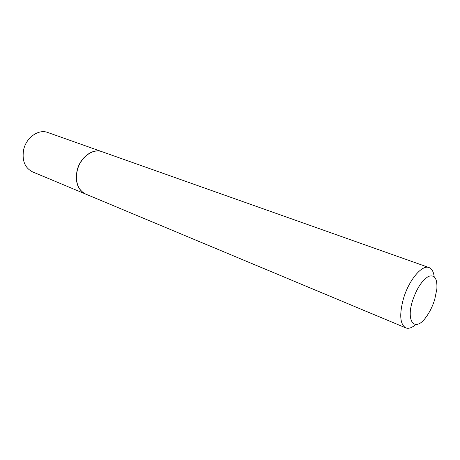 <?xml version="1.0" encoding="UTF-8"?>
<svg xmlns="http://www.w3.org/2000/svg" width="460" height="460" viewBox="0 0 460 460"><rect width="100%" height="100%" fill="white"/><g stroke="black" fill="none" stroke-linecap="round" stroke-linejoin="round"><path stroke-width="0.69" d="M101.976 151.685L47.794 132.491C38.571 128.817 26.116 137.557 23.61 149.885C21.884 160.569 24.874 167.906 32.591 171.89L85.623 194.057M101.901 151.662C92.696 147.959 79.867 157.584 77.027 170.809C75.014 182.258 77.855 189.997 85.554 194.028M434.177 276.696C433.561 271.71 431.848 268.669 429.036 267.565L102.045 151.714C92.845 148.011 80.017 157.642 77.171 170.867C75.158 182.315 77.999 190.055 85.698 194.091L405.766 327.882C408.589 328.952 411.901 327.848 415.702 324.565M429.036 267.565C422.067 264.408 408.825 280.128 403.443 298.672C399.211 314.588 399.981 324.323 405.766 327.882M412.505 300.874C405.685 322.213 415.334 332.361 426.017 317.187C429.669 312.236 432.561 306.372 434.694 299.598L436.856 289.093C437.431 278.72 434.706 274.465 428.691 276.333C422.188 280.071 416.794 288.253 412.505 300.874"/></g></svg>
